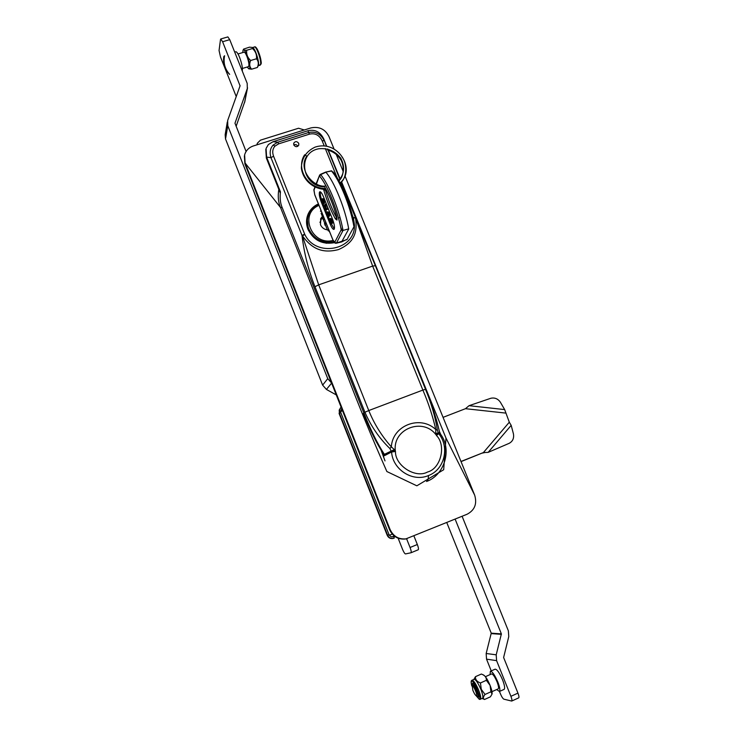 <?xml version="1.0" encoding="UTF-8"?>
<svg xmlns="http://www.w3.org/2000/svg" width="738" height="738" viewBox="0 0 738 738"><rect width="100%" height="100%" fill="white"/><g stroke="black" fill="none" stroke-linecap="round" stroke-linejoin="round"><path stroke-width="1.11" d="M325.965 185.939C314.443 188.55 297.239 169.648 306.851 156.133L304.674 154.768C295.901 167.434 306.547 188.439 325.486 188.531M327.801 149.002L327.515 149.989L327.7 148.984M333.871 148.587L328.954 136.475C325.08 129.067 319.047 126.216 310.855 127.923L253.383 145.949C248.872 147.499 245.948 150.469 244.61 154.851L245.108 163.033L390.088 529.506C393.336 536.36 398.612 539.478 405.937 538.869L467.136 514.22C474.746 510.142 477.246 503.786 474.663 495.152L344.932 175.81M341.556 181.769L445.983 438.058L443.686 469.728L416.841 485.807L386.878 471.536C371.998 437.874 358.502 405.097 346.408 373.234L280.523 207.516C278.281 202.443 277.709 196.382 278.807 189.343M244.37 155.921L244.905 163.937L389.572 529.672C392.81 536.517 398.077 539.626 405.383 539.017L407.155 538.629M343.244 171.64L336.27 154.473M385.015 460.899L380.024 447.237M439.396 431.407L440.761 434.525M319.96 222.525L322.238 216.981L327.368 229.859M324.406 223.983L325.864 222.442M324.646 219.417L322.755 219.038M333.096 240.422C311.611 245.985 298.742 213.716 319 205.367M308.521 215.192L307.285 218.891L308.484 230.505M321.113 213.208L322.414 216.455L320.513 219.048M322.414 216.455L320.781 218.494L320.486 224.721C321.916 227.83 324.36 229.564 327.82 229.896L328.622 230.68M326.085 243.245L334.277 242.451M393.502 538.353L392.773 538.537C390.208 538.777 388.363 537.707 387.219 535.308L339.102 413.501L340.292 408.04M341.74 408.751L340.541 411.961L389.267 535.244L391.251 536.858L393.991 536.84L394.23 538.122L393.179 538.417C390.605 538.666 388.751 537.587 387.616 535.188L339.415 413.188L339.203 410.107L340.827 407.524M392.717 536.655L391.251 536.858M257.138 144.768L257.313 143.273L260.44 140.165L298.558 128.237L304.305 129.971M462.099 516.286L508.362 630.815L508.768 636.58L503.62 657.512L517.947 693.12C518.952 695.759 519.211 697.336 518.713 697.862L518.657 697.89M455.134 519.137L501.379 633.887L496.204 654.818L496.591 660.639L510.908 696.312C511.923 698.951 512.181 700.537 511.702 701.054L503.888 699.181C502.873 698.646 501.711 696.856 500.41 693.794L499.469 691.469M491.24 670.907L486.536 659.145L486.167 653.499L491.24 633.167L446.776 522.569M476.259 695.759L476.204 695.74C475.235 695.131 474.119 693.323 472.855 690.307L472.2 685.547C473.15 686.054 474.294 687.862 475.613 690.999C476.766 694.089 476.979 695.676 476.259 695.759M471.859 685.731L472.394 684.154M477.431 696.275L477.551 696.321C478.325 696.165 478.003 694.292 476.591 690.713C474.995 687.133 473.648 685.104 472.551 684.633M496.683 689.523L499.432 691.488C500.373 690.445 499.829 687.281 497.809 681.986C494.718 674.883 492.237 671.322 490.373 671.294L490.087 674.587M504.045 689.403L504.165 689.347C505.115 688.305 504.58 685.132 502.569 679.846C499.469 672.752 496.978 669.2 495.087 669.191L490.484 671.248M498.15 688.868L498.233 688.831C498.925 688.065 498.519 685.731 497.034 681.82C494.755 676.589 492.929 673.96 491.554 673.942L485.401 676.691M472.634 683.102C474.931 683.333 480.816 698.111 478.215 697.142L476.997 696.082L478.215 697.142C480.816 698.111 474.931 683.333 472.634 683.102L472.135 684.938L472.634 683.102M477.883 694.698C477.126 690.445 475.632 687.216 473.39 685.012L473.206 685.021M472.043 680.242L474.082 679.329C475.742 679.394 478.021 682.77 480.908 689.467C482.8 694.449 483.344 697.41 482.523 698.36L482.421 698.406M477.32 691.875L475.42 687.512M483.704 699.117L484.552 699.476C482.846 698.674 483.012 696.995 485.032 694.458L481.296 689.347L480.447 682.964L486.36 680.307L490.087 685.399C491.692 689.523 492.347 692.401 492.052 694.024L492.006 694.181M482.431 674.495L483.547 674.984C485.466 676.156 487.652 679.633 490.087 685.399L490.955 691.783L492.034 694.089L490.429 696.82L484.552 699.476M480.447 682.964C476.923 681.691 475.263 679.597 475.466 676.663L481.342 674.043L482.043 674.32C485.097 675.593 486.536 677.585 486.36 680.307M475.466 676.663L473.916 679.403M485.032 694.458L490.955 691.783M469.045 405.688L490.844 398.262C494.764 397.441 497.938 398.751 500.364 402.201L504.663 409.59L469.045 405.688L465.457 408.695L443.058 417.357M460.982 461.471L483.399 452.56L461.038 461.619M509.312 422.21L483.399 452.56L488.159 452.366L509.22 443.307C512.772 441.324 514.174 438.16 513.427 433.824L511.185 425.356L509.312 422.21L504.663 409.59M383.52 455.641L383.271 456.139M234.979 123.228L246.095 151.484M406.601 538.777L410.06 547.495C411.158 550.419 411.481 552.172 411.02 552.753L405.503 553.924C404.738 553.758 403.741 552.199 402.496 549.238L398.142 538.233M410.06 547.495L417.33 544.506L413.953 536.009M234.988 123.181L247.322 88.514L247.193 83.366L229.739 39.667L227.876 36.909L220.791 38.966M229.739 39.667L222.599 41.734L240.071 85.839L227.664 120.515L227.784 125.746L327.755 378.659L331.574 383.04M336.26 394.904L326.408 389.424L322.626 385.125L225.524 138.956L225.155 134.74L227.295 122.056M236.234 96.577L220.514 57.029L219.057 50.498L220.505 39.492L220.763 38.976L222.599 41.734M244.878 101.346L236.123 126.327M417.33 544.506C418.428 547.421 418.732 549.173 418.252 549.764L411.029 552.744L418.252 549.764M260.865 59.953L258.18 51.07M234.702 52.103L235.809 51.78C236.732 51.66 237.987 53.505 239.573 57.324C241.907 63.68 242.802 68.237 242.249 70.986M248.485 66.651L248.531 66.632C249.407 65.248 248.854 61.789 246.879 56.245C245.717 53.44 244.776 52.075 244.075 52.177L237.996 53.957M224.592 55.737L223.762 56.66C222.876 63.256 224.675 69.021 229.167 73.966L229.656 74.353C224.869 69.095 223.18 62.896 224.592 55.737M258.263 65.664L258.457 65.11C259.389 61.789 255.191 48.68 252.876 47.702L252.525 47.49M247.212 67.029L248.706 68.809L251.603 69.188L251.197 68.699C249.426 66.448 249.241 63.708 250.652 60.498C247.525 57.647 246.215 54.225 246.713 50.249C244.186 50.313 243.153 49.926 243.614 49.095L249.545 47.149L252.507 47.481L252.507 48.542C255.625 51.392 256.944 54.806 256.446 58.791C258.42 60.94 258.817 63.606 257.627 66.789L257.553 67.121M248.706 68.809L249.739 68.007C250.865 63.569 244.306 46.328 243.005 50.322L242.802 52.546M251.603 69.188L257.35 67.481M252.507 48.542L246.713 50.249M256.446 58.791L250.652 60.498M352.238 215.026L353.336 217.738L355.384 217.525L375.365 265.717L372.635 266.086L422.874 390.07L425.494 389.323C431.296 403.197 435.263 416.795 437.394 430.106L435.826 429.59C420.512 414.821 392.579 425.143 391.343 446.868C381.647 435.909 374.12 423.796 368.769 410.549L422.874 390.07C428.427 403.04 432.745 416.214 435.826 429.59L435.734 433.483L436.472 435.521C446.462 445.337 440.854 468.667 427.542 472.016C415.605 478.75 394.978 465.586 395.476 451.499L391.592 451.988C392.662 469.617 412.736 482.431 428.437 475.558C444.544 469.709 449.94 447.062 438.676 433.649L438.252 432.938L439.673 432.643M389.922 448.556L391.592 451.988L384.793 455.512L384.157 455.623L383.871 454.442C376.924 444.036 370.089 430.319 363.382 413.298L364.932 412.256C371.011 426.26 379.341 438.354 389.922 448.556L391.343 446.868L395.282 450.438C392.911 428.557 423.003 417.422 435.881 434.617L438.409 433.298M293.77 144.943L293.733 143.181C295.366 141.087 297.036 141.152 298.742 143.375L298.77 145.165C297.128 147.231 295.458 147.157 293.77 144.943C295.486 144.178 296.824 144.63 297.783 146.29L297.792 146.318M308.798 214.49L307.091 217.12M334.489 242.673C322.423 244.822 313.595 240.394 308.014 229.417C305.966 224.029 306.058 218.789 308.29 213.697C310.421 209.223 313.798 205.957 318.419 203.919M341.104 182.304L355.384 217.525L372.635 266.086L318.687 284.85L368.769 410.549L364.932 412.256L314.978 286.722C308.419 270.219 304.093 253.125 302.008 235.459L304.646 234.094L273.567 156.207L270.975 157.646C269.416 152.582 270.136 148.393 273.143 145.072L277.719 142.222L272.995 141.724L268.364 144.547L266.077 148.43L266.593 157.083L280.44 191.843C279.803 197.766 280.274 202.719 281.833 206.695L363.852 412.883C370.688 430.042 377.524 443.861 384.369 454.322L383.871 454.442M353.336 217.738L355.531 218.051C357.533 231.335 354.987 242.442 338.456 249.592C320.772 254.167 310.818 247.221 302.442 235.892L318.687 284.85L314.978 286.722M340.181 179.002L328.336 150.211M326.694 146.161L323.77 138.965C320.292 131.954 315.071 129.196 308.115 130.691L272.995 141.724M427.302 393.658L341.426 181.926M354.471 225.358C355.144 250.2 315.956 257.876 304.822 234.481L302.442 235.892L302.008 235.459L270.975 157.646L266.593 157.083L266.344 158.033L265.8 149.454M308.115 130.691L308.521 132.536C315.523 131.06 320.762 133.79 324.25 140.737L322.155 140.792C319.351 135.128 315.144 132.905 309.526 134.122L278.696 143.827L277.719 142.222L308.521 132.536L309.526 134.122M280.44 191.843L280.154 192.719L266.344 158.033M437.394 430.106L438.252 432.938L435.734 433.483M394.572 449.497L384.378 454.35L384.793 455.512M395.476 451.499L395.282 450.438L391.583 451.536M278.696 143.827L274.979 146.106C272.58 148.845 272.11 152.213 273.567 156.207M426.85 392.505L427.791 394.848C429.239 398.455 435.162 412.791 439.673 432.625L440.116 433.612L438.676 433.649L436.472 435.521M328.179 230.809L328.447 230.247L329.812 232.267M320.947 210.219L320.476 211.289M322.672 218.743L323.604 216.834M326.011 222.811L324.932 225.247M323.521 196.88C322.017 193.328 320.781 191.622 319.812 191.76L319.462 192.184C318.973 194.214 319.582 197.498 321.288 202.046L330.172 224.14C331.713 227.774 332.976 229.527 333.982 229.398C334.997 228.088 334.517 224.703 332.534 219.241L323.521 196.88M336.98 218.19L336.574 217.59L335.403 218.909L336.998 220.062L336.648 216.372C333.419 205.256 329.545 195.644 325.006 187.526M342.967 230.099C339.452 210.376 328.742 183.863 320.587 174.546L319.6 176.161C327.488 185.201 337.838 210.837 341.251 229.924M320.467 191.88C320.024 193.568 320.476 196.4 321.805 200.385M330.956 223.217L334.351 228.937M322.912 203.227L324.462 207.074M325.495 209.638L328.032 215.948M328.29 216.585L330.707 222.581M342.386 230.625L348.659 228.845M348.705 228.9C345.283 208.836 334.286 181.603 325.892 172.231L319.628 175.118L316.454 183.974M320.43 174.426L325.642 172.102L331.5 171.013M324.074 201.013L324.572 202.258M341.639 241.935L348.733 229.02M332.321 222.175L333.059 220.644M332.939 220.302L330.596 218.42L329.572 218.762L332.045 220.754M331.685 222.322L332.654 222.987M326.685 204.721L325.892 204.075L324.858 204.417L326.058 205.92L327.035 205.598M326.058 205.92L326.15 210.044L327.488 209.315L327.441 206.594M323.816 199.675L324.923 200.459M324.683 199.767L322.912 198.67L321.888 199.011L323.733 200.164M324.25 203.227L323.917 200.026M329.019 215.699L329.268 216.326L330.393 213.937M330.283 213.66L327.93 211.797L326.906 212.138L329.36 214.085M325.79 172.138L331.749 170.838M332.063 220.81L333.013 220.505M332.082 220.874L331.297 222.516M331.62 223.328L332.534 223.227M331.51 223.577L329.572 218.762M326.15 210.044L324.904 208.494L324.858 204.417M326.464 209.647L327.488 209.315M323.89 200.801L322.792 200.007M322.995 200.644L323.521 203.476L324.545 203.134M323.521 203.476L322.303 202.028L321.888 199.011M322.497 201.963L323.161 201.751M329.369 214.14L330.347 213.826M329.397 214.204L328.253 216.668L329.268 216.326M328.253 216.668L326.906 212.138M354.526 225.265C351.841 207.858 340.227 179.251 332.884 171.843M331.039 221.88L331.537 220.846L330.19 219.767L331.039 221.88M325.956 206.197L325.827 209.361L325.024 208.264L324.785 205.487M322.026 199.786L323.262 202.858L322.423 201.806L322.211 199.721M328.364 215.238L328.853 214.195L327.515 213.134L328.364 215.238M325.024 208.264L326.048 207.922L325.762 205.265M326.353 208.54L326.048 207.922M323.115 199.361L324.286 202.516M322.423 201.806L323.115 201.585M323.447 201.474L323.17 200.653M474.663 495.152L445.983 438.058M280.523 207.516L245.108 163.033L244.905 163.937M390.088 529.506L389.572 529.672M309.268 213.476C311.325 209.426 314.462 206.465 318.687 204.601C314.471 206.483 311.325 209.435 309.268 213.476C306.916 218.448 306.759 223.596 308.77 228.918C314.001 239.26 322.312 243.503 333.705 241.63M339.102 413.501L340.781 412.551M387.219 535.308L389.027 534.635M394.212 538.122L392.773 538.537M394.876 536.48L393.991 536.84M389.267 535.244L392.302 534.146M342.423 410.476L340.541 411.961M510.908 696.312L517.947 693.12M491.24 633.167L501.379 633.887M486.167 653.499L496.204 654.818M501.406 634.339L491.268 633.61M486.536 659.145L496.591 660.639M471.803 685.962C470.89 682.382 470.936 680.491 471.942 680.288L472.329 680.233C474.119 681.146 476.259 684.55 478.75 690.436C480.65 695.417 481.185 698.388 480.383 699.329L480.281 699.375M471.813 685.906C470.982 682.705 471.019 681.174 471.923 681.322C473.528 678.942 482.984 702.696 478.925 698.932L476.065 695.676M465.457 408.695L505.539 413.068M488.159 452.366L511.185 425.356M331.611 383.133L326.408 389.424M327.755 378.659L322.626 385.125M227.784 125.746L225.524 138.956M239.887 86.364L240.044 85.507M247.322 88.514L244.555 102.61M259.961 65.368L260.542 64.483C261.621 60.71 256.372 45.719 254.416 47.001L252.59 47.536M260.92 63.828C262.636 64.114 257.497 46.254 255.468 47.5M428.437 475.558C428.446 478.814 427.837 480.77 426.629 481.444L426.527 481.49M425.641 389.479L375.365 265.717M323.77 138.965L326.427 146.115M328.059 150.128L339.904 179.343M353.484 218.134L354.48 225.025M281.547 207.535L281.833 206.695M322.155 140.792L324.213 145.866M325.301 148.55L337.165 177.812M385.642 453.713L386.039 454.802M273.143 145.072L274.979 146.106M323.908 217.59L323.29 217.396M323.622 189.371L323.844 190.238C327.026 201.216 330.882 210.764 335.403 218.909M341.288 229.629L334.794 242.184L332.93 239.924L314.748 194.694L313.918 190.256L315.126 187.258M336.86 217.47L336.574 217.59C332.201 209.749 328.493 200.533 325.43 189.961L323.844 190.238M326.15 189.74L325.283 189.417M314.803 187.101L313.918 190.256M336.196 243.254L334.794 242.184M346.805 239.647L336.454 243.033L343.004 230.524M322.192 201.751L321.288 202.046M330.172 224.14L331.196 223.798M353.889 226.4C350.495 206.585 339.692 180.026 331.39 170.884M340.707 227.147L342.469 231.529M347.764 238.106L353.926 226.824M323.429 198.863L322.405 199.205M332.93 171.742L332.644 172.415M340.061 182.913C356.15 169.924 338.373 139.316 315.034 147.148C306.104 151.373 301.547 158.421 301.362 168.273C303.198 180.939 314.065 189.352 325.965 189.389M340.236 183.236C348.05 176.954 346.5 162.194 342.146 157.24M338.207 181.133C344.351 174.472 345.209 166.843 340.781 158.218C335.264 151.124 328.023 147.96 319.056 148.725C296.621 152.369 301.75 186.815 324.563 186.834M338.954 180.875C345.061 175.266 343.816 163.329 340.135 158.799C337.054 154.371 332.847 151.428 327.515 149.989M405.383 539.017L405.937 538.869M394.341 536.083L392.256 536.812M257.211 143.707L256.935 144.833M511.702 701.054L518.713 697.862M476.204 695.74L477.495 696.303M499.432 691.488L504.165 689.347M491.988 691.644L498.233 688.831M476.019 695.639L479.414 699.403L482.523 698.36M482.255 698.489L484.119 699.301M482.163 453.132L485.161 452.486M247.534 87.804L244.767 101.918M248.531 66.632L242.424 68.45M258.143 65.913L260.929 64.298C262.331 60.313 256.667 44.907 254.481 46.983M258.328 65.525L257.479 67.278M243.079 50.193L243.54 49.234M383.788 457.56L383.363 453.695M307.405 216.022L308.29 213.697M440.116 433.612C452.625 449.221 444.424 475.171 426.629 481.444M325.089 187.812C329.554 195.801 333.391 205.312 336.583 216.317L337.072 218.909M316.122 183.817L319.572 175.257M313.89 189.389L314.748 194.795L332.921 240.007C333.788 242.405 334.886 243.485 336.242 243.236L341.694 241.916M340.006 217.433L338.502 218.097M320.329 174.426L319.628 175.118M320.347 174.417L325.642 172.102L331.261 170.875M347.58 238.974L341.749 241.898M323.41 203.596L324.434 203.264"/></g></svg>
